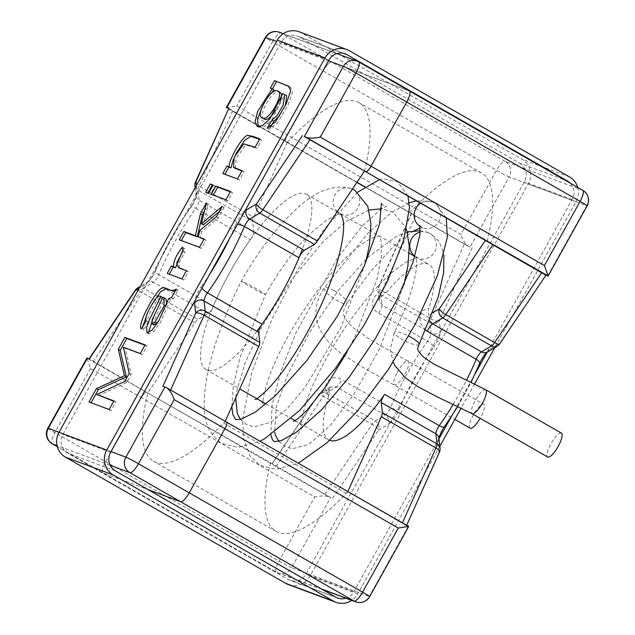 <?xml version="1.0" encoding="UTF-8"?>
<svg xmlns="http://www.w3.org/2000/svg" width="635" height="635" viewBox="0 0 635 635"><rect width="100%" height="100%" fill="white"/><g stroke="black" fill="none" stroke-linecap="round" stroke-linejoin="round"><path stroke-width="0.48" stroke-dasharray="3.17 2.38" d="M561.419 433.118A13.772 3.77 -60.2 0 0 561.261 433.046A13.772 3.77 -60.2 0 0 551.14 443.468A13.772 3.77 -60.2 0 0 547.719 457.025M419.076 344.503A13.772 2.977 26.2 0 1 405.408 341.09A13.772 2.977 26.2 0 1 394.359 332.343A13.772 2.977 26.2 0 1 408.726 336.098M420.703 203.2A13.772 13.232 -69.6 0 1 431.84 201.779A13.772 13.232 -69.6 0 1 432.244 201.922A13.772 13.232 -69.6 0 1 434.134 202.811A13.772 13.232 -69.6 0 1 439.547 220.178A13.772 13.232 -69.6 0 1 423.18 227.925A13.772 13.232 -69.6 0 1 422.64 227.743A13.772 13.232 -69.6 0 1 420.013 226.401M334.28 290.671A13.772 3.445 -146 0 1 347.075 303.3A13.772 3.445 -146 0 1 333.732 298.45A13.772 3.445 -146 0 1 324.247 287.885A13.772 3.445 -146 0 1 334.28 290.671M420.156 232.077A13.772 13.232 -69.6 0 1 427.879 232.458A13.772 13.232 -69.6 0 1 428.165 232.569A13.772 13.232 -69.6 0 1 429.768 233.347A13.772 13.232 -69.6 0 1 435.062 250.992A13.772 13.232 -69.6 0 1 418.274 258.278A13.772 13.232 -69.6 0 1 417.965 258.159A13.772 13.232 -69.6 0 1 414.941 256.429M337.248 211.606A13.772 13.232 -69.6 0 1 335.232 194.405A13.772 13.232 -69.6 0 1 351.25 188.555A13.772 13.232 -69.6 0 1 351.544 188.666A13.772 13.232 -69.6 0 1 353.147 189.436A13.772 13.232 -69.6 0 1 358.45 207.058A13.772 13.232 -69.6 0 1 341.693 214.392A13.772 13.232 -69.6 0 1 341.344 214.257M341.019 214.074L341.289 214.233A13.772 13.232 -69.6 0 1 338.399 212.59M249.793 286.456A13.772 0.603 -150.9 0 0 265.406 294.489L265.406 294.489A13.772 0.603 -150.9 0 0 253.651 287.258A13.772 0.603 -150.9 0 0 241.34 281.091L241.34 281.091A13.772 0.603 -150.9 0 0 249.793 286.456M470.122 428.165A13.772 3.77 119.8 0 1 473.543 414.607A13.772 3.77 119.8 0 1 483.664 404.185A13.772 3.77 119.8 0 1 483.822 404.257A13.772 3.77 119.8 0 1 480.131 418.29M270.129 127.556L269.073 129.302L277.352 123.126L287.861 105.497L292.64 92.067L290.346 87.17L288.838 86.392M274.058 89.884L272.415 88.94M268.264 96.584L262.795 105.585M258.278 126.738L259.064 127.421L264.351 126.762L271.756 119.944L284.583 94.726L286.695 95.766M285.353 105.561L279.789 115.507M263.747 118.84C260.937 117.586 261.779 112.53 266.271 103.672C272.185 93.98 276.733 90.186 279.9 92.289M280.218 101.338L275.78 110.077M272.256 89.218L270.343 88.122M284.583 94.726L282.67 93.631M269.073 129.302L267.152 128.199M241.903 170.974L243.999 171.752L239.379 180.054L224.909 174.284M235.474 168.418L236.125 158.409L245.705 144.978L257 148.384L255.087 147.288M259.532 139.311L261.62 140.089L257 148.384M235.918 153.876L233.458 159.107M243.999 171.752L242.086 170.656M261.62 140.089L259.707 138.986M224.734 174.601L222.822 173.506M239.379 180.054L237.466 178.951M230.307 191.81L232.402 192.588L227.782 200.89L213.312 195.128M232.402 192.588L230.481 191.492M213.138 195.445L211.217 194.342M227.782 200.89L225.862 199.795M212.963 185.357L215.051 186.142L210.439 194.437L207.78 193.064M215.051 186.142L213.138 185.039M207.597 193.381L205.684 192.286M210.439 194.437L208.518 193.342M203.867 239.308L205.962 240.086L201.343 248.388L181.34 240.562M219.337 211.511L224.068 207.566L218.337 217.853L201.724 231.537L200.176 237.934M204.518 210.931L208.367 204.01L203.327 224.893M205.962 240.086L204.049 238.99M201.724 231.537L199.803 230.441M218.337 217.853L216.424 216.749M224.068 207.566L222.147 206.47M208.367 204.01L206.446 202.914M181.166 240.879L179.245 239.784M201.343 248.388L199.43 247.285M180.435 268.74L188.365 271.709L183.769 279.964L169.299 274.193M179.729 268.327L178.792 263.295L184.96 252.039L183.047 250.944M182.896 250.111L184.285 248.301L184.96 252.039M188.365 271.709L186.452 270.605M184.285 248.301L182.364 247.205M169.124 274.51L167.211 273.415M183.769 279.964L181.856 278.86M174.847 291.457L178.094 290.155L173.323 298.728L170.505 299.799L168.593 298.704M152.114 304.332L147.391 313.253M142.74 326.652L143.28 330.017L141.359 328.914M154.186 315.119L162.758 297.569C160.679 295.942 157.551 298.926 153.384 306.522C148.653 314.428 146.931 319.548 148.209 321.881L143.28 330.017M148.328 332.803L148.995 333.804L154.114 331.121L160.472 322.382L170.505 299.799M153.932 324.858L154.035 321.088L157.472 313.468L164.735 298.252L165.878 298.815M167.021 303.8L159.083 320.413M178.094 290.155L176.181 289.06M173.323 298.728L171.41 297.624M164.735 298.252L162.822 297.156M148.209 321.881L146.288 320.786M113.736 401.241L115.832 402.019L111.061 410.591L91.059 402.765M144.923 345.218L147.018 345.996L142.216 354.608L125.301 348.321L131.151 374.499L126.73 382.445L98.639 395.621M115.832 402.019L113.919 400.923M126.73 382.445L124.817 381.341M131.151 374.499L129.23 373.404M125.301 348.321L123.388 347.226M142.216 354.608L140.303 353.512M147.018 345.996L145.097 344.9M90.884 403.082L88.971 401.987M111.061 410.591L109.149 409.488M299.006 31.75A18.367 17.645 -69.6 0 1 301.53 32.933L521.827 159.163A18.367 17.645 -69.6 0 1 528.233 183.975L309.967 576.12A18.367 17.645 -69.6 0 1 288.242 584.549M519.597 163.171A13.772 13.232 -69.6 0 1 524.399 181.785L306.133 573.929A13.772 13.232 -69.6 0 1 289.838 580.247A13.772 13.232 -69.6 0 1 287.949 579.366L67.651 453.128A13.772 13.232 -69.6 0 1 62.849 434.523L281.115 42.378A13.772 13.232 -69.6 0 1 297.41 36.052A13.772 13.232 -69.6 0 1 299.299 36.941L519.597 163.171L564.729 179.959M439.833 446.357L357.719 593.884A18.367 17.645 -69.6 0 1 351.734 600.385M577.683 187.381A18.367 17.645 -69.6 0 1 575.985 201.739L494.792 347.615M474.599 383.897L461.177 408.003M570.071 183.015A13.772 13.232 -69.6 0 1 572.151 199.541L487.251 352.076M475.091 373.92L450.993 417.227M438.991 438.785L353.885 591.685A13.772 13.232 -69.6 0 1 345.916 598.218M226.377 107.664L236.712 106.013L287.472 135.104A6.89 1.889 -60.2 0 0 285.845 141.748A6.89 1.889 -60.2 0 0 285.917 141.78L287.266 142.28L253.675 217.305A6.89 1.889 -60.2 0 0 252.603 221.409L253.722 231.521L199.12 200.239A6.89 1.889 119.8 0 1 195.739 208.383A6.89 2.215 35.4 0 0 190.524 207.28A6.89 2.215 35.4 0 0 190.397 207.97A94.123 25.789 119.8 0 0 155.972 269.819A6.89 2.77 -157.4 0 0 155.361 270.462A6.89 2.77 -157.4 0 0 158.798 274.757A6.89 1.889 119.8 0 1 153.511 282.194A6.89 5.961 59.4 0 0 147.63 282.059A6.89 5.961 59.4 0 0 145.391 284.686L139.129 288.393M328.636 496.649L146.494 392.279A6.89 1.889 -60.2 0 0 141.359 397.629A6.89 1.889 119.8 0 1 146.494 392.279L86.947 358.164L90.591 368.538L141.359 397.629L105.664 461.756A11.478 3.143 -60.2 0 0 102.941 472.829A11.478 3.143 -60.2 0 0 103.068 472.884A11.478 3.143 119.8 0 1 102.941 472.829A11.478 3.143 119.8 0 1 105.664 461.756L141.359 397.629L314.722 496.967C320.31 495.744 324.953 495.641 328.636 496.649A11.478 0.5 -150.9 0 0 330.629 497.554L272.312 463.733L146.494 392.279L89.368 358.902M170.64 390.025L162.917 386.255M213.392 306.046L158.798 274.757A101.013 27.67 119.8 0 1 195.739 208.383L250.341 239.673A101.013 27.67 -60.2 0 0 213.392 306.046A6.89 1.889 -60.2 0 1 208.105 313.476L198.041 319.429A6.89 1.889 -60.2 0 0 194.961 322.786L147.836 392.779A206.613 56.602 119.8 0 0 153.48 461.177A206.613 56.602 119.8 0 0 223.631 423.116A6.89 1.889 119.8 0 1 225.893 421.815L348.496 492.061A6.89 1.889 119.8 0 0 346.234 493.371A206.613 56.602 119.8 0 1 276.082 531.424A206.613 56.602 119.8 0 1 270.431 463.034M250.341 239.673A6.89 1.889 -60.2 0 0 253.722 231.521M357.013 182.245L228.497 108.339M587.145 205.867A11.478 0.5 29.1 0 1 586.692 205.772A11.478 11.025 110.4 0 0 582.692 190.262L409.329 90.924L331.732 62.063A11.478 3.143 -60.2 0 0 323.167 70.977A11.478 3.143 119.8 0 1 331.732 62.063L280.964 32.98A11.478 3.143 -60.2 0 0 272.407 41.886A11.478 0.5 29.1 0 1 265.359 37.417M170.537 390.247L225.893 421.815M47.855 428.196A11.478 0.5 -150.9 0 0 54.896 432.665L279.027 561.094A11.478 0.5 -150.9 0 0 291.592 567.69A11.478 11.025 -69.6 0 1 278.011 572.961A11.478 11.478 0 0 1 276.304 572.167L57.317 446.683L103.068 472.884L148.13 489.641L103.068 472.884L276.439 572.222A11.478 3.143 119.8 0 1 276.304 572.167A11.478 3.143 119.8 0 1 279.027 561.094L314.722 496.967M364.569 171.029A206.613 56.602 -60.2 0 0 358.918 102.64A206.613 56.602 -60.2 0 0 287.258 142.28L285.917 141.78A6.89 1.889 119.8 0 1 285.845 141.748A6.89 1.889 119.8 0 1 287.472 135.104L323.167 70.977L287.472 135.104L460.843 234.442L496.538 170.315A11.478 3.143 119.8 0 1 505.095 161.409L331.732 62.063L409.329 90.924L358.561 61.841L280.964 32.98A11.478 11.025 -69.6 0 0 279.392 32.242M487.172 241.284A206.613 56.602 -60.2 0 0 481.52 172.887A206.613 56.602 -60.2 0 0 409.861 212.527L470.059 247.055A11.478 0.5 29.1 0 1 468.066 246.15L364.609 186.88L468.066 246.15C465.098 243.84 462.693 239.935 460.843 234.442M425.744 330.232L420.743 323.731L419.513 316.246L422.696 310.483L428.839 308.419C428.03 311.388 428.085 313.571 428.998 314.952L429.728 320.858M545.925 275.225L499.674 343.416A6.89 1.691 -146 0 1 499.642 343.972M438.96 438.483L438.944 438.333A6.89 6.199 -6.3 0 1 437.84 442.381L438.96 452.493L406.503 525.724L348.496 492.061M276.185 466.328L323.31 396.335L372.158 424.323A6.89 1.889 119.8 0 1 375.237 420.965A6.89 5.961 -120.6 0 1 378.619 430.046L388.676 424.093A6.89 5.961 59.4 0 0 385.302 415.012L336.455 387.025A6.89 1.889 119.8 0 0 341.741 379.587C330.454 372.816 320.135 385.524 328.763 395.899L329.224 391.311L328.605 389.358L330.279 387.064L336.455 387.025L326.39 392.978A6.89 1.889 -60.2 0 0 323.31 396.335A6.89 1.691 34 0 0 318.31 394.922A6.89 1.691 34 0 0 318.27 395.47L272.312 463.733M399.256 409.226A94.123 25.789 -60.2 0 1 433.681 347.377A6.89 2.215 35.4 0 0 427.538 341.201A6.89 1.889 -60.2 0 0 430.919 333.058L382.072 305.07L378.984 300.093L380.135 296.783L382.04 296.013L386.27 292.584C372.785 290.306 367.133 307.324 378.69 313.214L427.538 341.201A101.013 27.67 -60.2 0 0 390.596 407.575A6.89 2.77 -157.4 0 0 399.256 409.226A13.772 3.77 -60.2 0 1 388.676 424.093M406.202 525.661L408.234 526.415A11.478 0.5 -150.9 0 0 408.678 526.51M409.861 212.527L364.823 186.73M256.865 331.248A101.013 27.67 119.8 0 1 205.978 369.546A101.013 27.67 119.8 0 1 206.161 325.644A101.013 27.67 119.8 0 1 229.933 272.137A101.013 27.67 119.8 0 1 306.419 194.262A101.013 27.67 119.8 0 1 302.387 249.245M329.7 440.325A101.013 27.67 119.8 0 1 328.581 439.801A101.013 27.67 119.8 0 1 328.763 395.899M386.27 292.584A101.013 27.67 119.8 0 1 429.022 264.517A101.013 27.67 119.8 0 1 428.839 308.419M485.751 389.763A13.772 3.77 -60.2 0 0 485.592 389.692A13.772 3.77 -60.2 0 0 475.472 400.106A13.772 3.77 -60.2 0 0 472.051 413.663M397.169 372.539A13.772 3.77 119.8 0 1 407.995 360.831A13.772 3.77 119.8 0 1 408.154 360.902A13.772 3.77 119.8 0 1 404.574 374.729A13.772 3.77 119.8 0 1 394.454 384.802A13.772 3.77 119.8 0 1 397.169 372.539M353.885 591.685L306.133 573.929M572.151 199.541L524.399 181.785M335.701 597.122L287.949 579.366M115.403 470.892L67.651 453.128M110.601 452.279L62.849 434.523M328.866 60.135L281.115 42.378M343.146 53.245L299.299 36.941M357.719 593.884L309.967 576.12M575.985 201.739L528.233 183.975M569.579 176.927L521.827 159.163M349.282 50.689L301.53 32.933M167.426 388.191L166.934 387.914M228.306 108.768L356.878 182.443L228.306 108.775M201.97 288.131A6.89 2.215 -144.6 0 1 201.319 286.687A13.772 3.77 119.8 0 0 194.604 301.363M229.767 238.173A94.123 25.789 119.8 0 0 235.744 224.838A6.89 2.77 22.6 0 1 237.411 224.457M209.693 274.249A94.123 25.789 119.8 0 1 201.319 286.687M235.744 224.838A13.772 3.77 119.8 0 1 244.864 211.058M137.565 288.012A6.89 5.961 -120.6 0 1 143.446 288.147A6.89 1.889 -60.2 0 0 140.367 291.505A6.89 1.691 34 0 0 135.358 290.092M194.961 322.786L140.367 291.505L93.242 361.498M208.105 313.476L153.511 282.194L143.446 288.147L198.041 319.429M155.972 269.819A13.772 3.77 119.8 0 1 145.391 284.686M196.461 185.388L197.16 191.683A6.89 6.199 173.7 0 0 196.056 195.731A6.89 6.199 173.7 0 0 199.12 200.239L198.001 190.127A6.89 6.199 -6.3 0 1 194.937 185.618M197.16 191.683A13.772 3.77 119.8 0 1 190.397 207.97M195.501 182.047A6.89 2.262 -155.9 0 0 199.072 186.023A6.89 1.889 -60.2 0 0 198.001 190.127L252.603 221.409M232.664 110.998L199.072 186.023L253.675 217.305M110.204 465.328L57.031 445.556M110.982 451.596L59.039 432.284M90.591 368.538L54.896 432.665A11.478 3.143 -60.2 0 0 52.038 443.643M582.692 190.262L505.095 161.409A11.478 11.025 -69.6 0 1 509.095 176.911A11.478 0.5 29.1 0 1 496.538 170.315L272.407 41.886L236.712 106.013M328.485 60.817L276.542 41.505M346.234 493.371L223.631 423.116M432.943 312.618L428.998 314.952M497.435 346.051A6.89 5.961 59.4 0 0 499.674 343.416L489.609 349.369A6.89 5.961 -120.6 0 1 487.37 352.004L487.37 352.004M479.639 363.601A6.89 2.77 22.6 0 1 479.028 364.244A13.772 3.77 -60.2 0 1 489.609 349.369M479.028 364.244A94.123 25.789 -60.2 0 1 444.603 426.093A6.89 2.215 -144.6 0 1 444.476 426.783M453.255 404.265A101.013 27.67 -60.2 0 0 466.614 380.095M444.603 426.093A13.772 3.77 -60.2 0 0 437.84 442.381M439.499 452.017A6.89 2.262 24.1 0 1 438.96 452.493A6.89 6.199 173.7 0 0 440.063 448.445M328.605 389.358L318.27 395.47A6.89 5.961 -120.6 0 1 320.508 392.843A6.89 5.961 -120.6 0 1 326.39 392.978L375.237 420.965L385.302 415.012A6.89 1.889 -60.2 0 0 390.596 407.575L341.741 379.587M332.661 498.308L378.619 430.046A6.89 1.691 34 0 0 372.158 424.323L325.033 494.316M378.69 313.214A6.89 1.889 -60.2 0 0 382.072 305.07L380.952 294.957A6.89 6.199 -6.3 0 1 377.888 290.449A6.89 6.199 -6.3 0 1 378.984 286.393A6.89 2.262 -155.9 0 0 378.444 286.877A6.89 2.262 -155.9 0 0 382.024 290.854A6.89 1.889 -60.2 0 0 380.952 294.957L429.8 322.945A6.89 1.889 119.8 0 1 430.871 318.841A6.89 2.262 -155.9 0 0 439.325 320.977A6.89 6.199 -6.3 0 1 429.8 322.945L430.919 333.058A6.89 6.199 173.7 0 0 440.444 331.089A13.772 3.77 -60.2 0 1 433.681 347.377M472.083 247.809L439.325 320.977L440.444 331.089M411.742 213.233L378.984 286.393L380.135 296.783M415.615 215.829L382.024 290.854L430.871 318.841L464.463 243.816M547.656 275.915L586.692 205.772L509.095 176.911L470.059 247.055M355.608 601.821A11.478 11.025 110.4 0 0 369.189 596.551L291.592 567.69L330.629 497.554M322.255 589.415L278.011 572.961A11.478 11.025 -69.6 0 1 276.439 572.222L321.5 588.986M408.234 526.415L369.189 596.551A11.478 0.5 -150.9 0 0 369.641 596.646M418.274 258.278L416.02 256.548L416.782 263.287L416.004 271.399L413.877 281.734C410.154 296.458 403.654 313.325 394.359 332.343L390.342 349.861L393.176 362.053M422.64 227.743L420.187 228.155M414.099 230.735L403.273 238.046L392.501 247.499L370.269 271.907L347.075 303.3C343.67 308.848 342.67 312.976 344.075 315.698C345.376 319.635 348.933 324.041 354.735 328.898L371.142 340.249L483.822 404.257M432.244 201.922L416.473 200.771M409.218 202.763L391.406 212.519L367.99 233.013L324.247 287.885C317.254 298.355 315.508 308.15 316.055 314.373C316.381 320.072 317.865 325.445 320.508 330.502C326.287 340.479 334.018 348.694 343.678 355.155L362.172 366.943L454.835 419.402M427.879 232.458L431.221 234.029L438.872 241.173L443.389 252.317L443.905 255.381M417.917 258.143L417.965 258.159C417.87 257.199 413.861 258.604 405.94 262.39C391.612 270.939 375.388 287.115 357.267 310.92C339.55 334.494 325.326 358.029 314.603 381.54C303.705 404.368 300.133 425.148 301.442 426.045C301.411 424.553 296.148 420.592 295.759 421.465L293.481 421.434M347.059 351.973L355.529 335.296L376.873 279.519L381.373 256.611L381.159 240.951L379.651 236.204C379.579 235.291 375.745 236.601 368.141 240.141C352.727 249.23 335.264 266.93 315.77 293.227C299.418 315.571 286.266 337.685 276.304 359.561C265.398 382.397 261.818 403.193 263.128 404.09C263.096 402.598 257.834 398.637 257.445 399.51L255.167 399.478M428.173 232.577L420.219 230.695M407.313 232.005L397.105 235.934L368.324 256.865L338.59 290.108L309.658 332.24L287.544 374.753L276.233 407.083L274.622 432.213M278.836 441.365L284.488 446.286L292.314 448.77L308.785 444.492L330.279 425.498L353.814 394.343L379.412 349.067L403.939 284.79M406.559 229.529L406.043 228.076L393.16 212.217L381.905 208.74M368.998 210.05L346.908 221.067L323.786 240.983L291.028 280.487L262.215 326.199L245.173 362.712L236.379 392.589L235.696 397.939M240.522 419.41L246.174 424.331L254.246 426.839L271.153 422.14L287.512 408.384L305.125 387.215L340.606 328.12L365.625 262.842M352.433 189.039L351.544 188.666M341.646 214.376C341.876 213.677 339.09 214.376 333.288 216.479L326.303 220.496L313.031 231.172C297.307 245.562 281.432 266.668 265.406 294.489L239.824 358.251L233.386 385.667L231.807 406.63M351.25 188.555C333.534 183.674 314.539 191.151 294.283 210.979C276.082 227.79 258.437 251.158 241.34 281.091C218.337 326.969 203.692 374.253 204.224 405.186C203.724 422.1 209.582 434.848 221.79 443.428L238.054 447.389L260.04 441.254M381.429 203.263C382.762 205.034 384.492 206.018 386.612 206.216L381.913 208.439M381.484 208.709L361.823 226.457L337.264 258.485L296.029 332.684L280.988 371.118L272.129 405.13L270.827 434.872M419.735 225.219C420.108 226.131 421.243 227.028 423.14 227.917M407.964 195.898L397.312 181.523L383.365 178.88L379.532 179.61M357.68 192.135L324.89 228.346L297.013 270.954L271.716 319.659L251.468 373.372L242.713 419.346L243.642 439.277L250.063 455.946L260.104 465.384L275.884 469.344L298.355 463.209M446.278 217.853L435.618 203.47L431.848 201.779M257.143 126.333L259.056 127.429M288.481 85.987L290.401 87.082M147.05 332.756L148.963 333.851M337.59 598.011L289.838 580.247M345.162 53.816L297.41 36.052M195.167 187.706L196.056 195.731L195.516 197.723C193.635 202.335 191.968 205.518 190.524 207.28C176.363 227.417 164.64 248.476 155.361 270.462C154.257 273.36 152.225 276.693 149.265 280.472L147.622 282.059L140.208 286.448M336.836 53.602L283.266 33.679M457.803 406.384L471.106 382.206M406.503 525.724L406.694 525.288M330.613 386.858L320.508 392.843A6.89 6.89 0 0 0 318.31 394.922L272.018 463.669M329.255 391.303C329.232 388.191 329.589 386.786 330.303 387.096M379.016 300.093C378.555 298.966 379.571 297.624 382.056 296.053M411.44 213.169L378.444 286.877A6.89 6.89 0 0 0 377.888 290.449L379.008 300.585M276.082 531.424L153.48 461.177M481.52 172.887L358.918 102.64M205.978 369.546L239.744 388.898M266.073 403.987L291.314 418.441M295.116 420.624L328.581 439.801M306.419 194.262L409.202 253.159M414.933 256.445L429.022 264.517"/><path stroke-width="0.95" d="M547.719 457.025A13.772 3.77 -60.2 0 0 557.847 446.945A13.772 3.77 -60.2 0 0 561.419 433.118L485.751 389.763A13.772 3.77 -60.2 0 1 486.489 391.509A13.772 3.77 -60.2 0 1 480.703 405.995A13.772 3.77 -60.2 0 1 472.051 413.663L547.719 457.025M408.726 336.098A13.772 2.977 26.2 0 1 411.448 337.566A13.772 2.977 26.2 0 1 419.076 344.503C417.854 348.861 415.346 348.671 423.458 356.997L433.594 363.982L485.751 389.763M420.013 226.401A13.772 13.232 -69.6 0 1 420.703 203.2M414.941 256.429A13.772 13.232 -69.6 0 1 410.091 242.753A13.772 13.232 -69.6 0 1 420.156 232.077M338.399 212.59A13.772 13.232 -69.6 0 1 337.248 211.606M480.131 418.29A13.772 3.77 119.8 0 1 470.122 428.165L454.835 419.402M262.271 117.951C265.255 119.642 269.486 116.038 274.971 107.148C279.908 97.79 280.916 92.464 277.987 91.186C274.979 89.17 270.653 92.583 265.009 101.441C259.953 110.847 258.889 116.284 261.834 117.745L262.271 117.951M288.838 86.392L274.51 80.629L288.409 86.114L290.735 90.781L286.067 104.148L275.503 121.936L267.152 128.199L271.994 120.205L277.011 115.649L283.115 105.172L284.774 94.663L282.67 93.631L269.851 118.84L262.453 125.659L257.143 126.333L255.175 121.364L257.54 111.657L272.145 88.789L270.343 88.122L274.51 80.629M272.415 88.94L276.423 81.732M272.145 88.789L274.058 89.884L268.264 96.584M262.795 105.585L257.508 119.023L258.278 126.738M286.695 95.766L285.353 105.561M279.789 115.507L273.907 121.301L271.994 120.205M270.129 127.556L273.907 121.301M275.78 110.077C270.732 117.681 266.867 120.674 264.184 119.047L261.834 117.737M277.987 91.186L279.9 92.281C281.924 93.067 282.027 96.083 280.218 101.338M241.903 170.974L235.474 168.418M259.532 139.311L250.817 136.319L244.523 140.462L235.918 153.876M233.458 159.107L230.981 167.894L229.068 166.791C228.989 159.552 241.832 136.835 247.523 135.374C251.881 135.969 255.945 137.168 259.707 138.986L255.087 147.288L243.784 143.883L234.212 157.297L233.553 167.322L242.086 170.656L237.466 178.951L222.822 173.506L226.989 166.021L229.068 166.791M224.909 174.284L228.902 167.116L230.981 167.894M228.902 167.116L226.989 166.021M213.312 195.128L217.757 187.142L230.307 191.81M215.837 186.047L230.481 191.492L225.862 199.795L211.217 194.342L215.837 186.047L217.757 187.142M207.78 193.064L212.217 185.087L212.963 185.357M210.304 183.983L213.138 185.039L208.518 193.342L205.684 192.286L210.304 183.983L212.217 185.087M219.337 211.511L203.327 224.893L201.414 223.798L222.147 206.47L216.424 216.749L199.803 230.441L198.255 236.839L203.867 239.308M181.34 240.562L185.785 232.585L197.255 236.847L202.343 214.836L204.518 210.931M198.255 236.839L204.049 238.99L199.43 247.285L179.245 239.784L183.864 231.481L195.342 235.752L200.422 213.741L206.446 202.914L201.414 223.798M202.343 214.836L200.422 213.741M197.255 236.847L195.342 235.752M185.785 232.585L183.864 231.481M182.896 250.111L175.506 267.851L173.593 266.756C173.244 261.628 176.173 255.111 182.364 247.205L183.047 250.944L176.713 262.906L178.522 267.645L179.729 268.327M169.299 274.193L173.291 267.025L175.506 267.851M178.522 267.645L186.452 270.605L181.856 278.86L167.211 273.415L171.379 265.93L173.593 266.756M173.291 267.025L171.379 265.93M162.822 297.156L152.122 319.984L152.019 323.763L155.146 321.953L164.068 305.959L163.957 297.72L162.822 297.156M174.847 291.457L165.965 288.79L160.441 291.894L152.114 304.332M147.391 313.253L142.74 326.652M154.186 315.119L148.328 332.803M163.957 297.72L165.878 298.815L167.021 303.8M159.083 320.413L157.059 323.056L153.932 324.858M176.181 289.06L171.41 297.624L168.593 298.704L158.591 321.247L152.217 329.994L147.034 332.78L146.55 327.485L150.281 317.937L160.845 296.474C158.766 294.846 155.638 297.831 151.471 305.427C146.741 313.325 145.018 318.445 146.288 320.786L141.359 328.914C137.2 325.731 151.289 298.633 159.615 289.663C163.957 286.361 163.901 287.79 167.957 289.052C170.879 290.782 173.617 290.79 176.181 289.06M162.663 297.521L160.845 296.474M91.059 402.765L98.314 389.731L126.365 376.809L120.205 350.401L126.833 338.487L124.92 337.391L145.097 344.9L140.303 353.512L123.388 347.226L129.23 373.404L124.817 381.341L96.718 394.526L113.736 401.241M126.833 338.487L144.923 345.218M96.718 394.526L113.919 400.923L109.149 409.488L88.971 401.987L96.401 388.636L124.444 375.706L118.293 349.298L124.92 337.391M120.205 350.401L118.293 349.298M126.365 376.809L124.444 375.706M98.314 389.731L96.401 388.636M351.734 600.385A18.367 17.645 -69.6 0 1 335.994 602.313L288.242 584.549A18.367 17.645 -69.6 0 1 285.718 583.375L65.421 457.136A18.367 17.645 -69.6 0 1 59.015 432.324L277.281 40.18A18.367 17.645 -69.6 0 1 299.006 31.75L346.758 49.514A18.367 17.645 -69.6 0 1 349.282 50.689L569.579 176.927A18.367 17.645 -69.6 0 1 577.683 187.381M335.994 602.313A18.367 17.645 -69.6 0 1 333.47 601.131L113.173 474.901A18.367 17.645 -69.6 0 1 106.767 450.088L325.033 57.944A18.367 17.645 -69.6 0 1 346.758 49.514M494.792 347.615L474.599 383.897M461.177 408.003L439.833 446.357M345.916 598.218A13.772 13.232 -69.6 0 1 337.59 598.011A13.772 13.232 -69.6 0 1 335.701 597.122L115.403 470.892A13.772 13.232 -69.6 0 1 110.601 452.279L328.866 60.135A13.772 13.232 -69.6 0 1 345.162 53.816A13.772 13.232 -69.6 0 1 347.051 54.697L567.349 180.935A13.772 13.232 -69.6 0 1 570.071 183.015M487.251 352.076L475.091 373.92M450.993 417.227L438.991 438.785M355.608 601.821A11.478 11.478 0 0 0 369.641 596.646L408.678 526.51A11.478 0.5 -150.9 0 0 408.622 526.399L398.288 528.05L224.925 428.704A6.89 1.889 -60.2 0 0 226.552 422.069A6.89 1.889 -60.2 0 0 226.481 422.029A6.89 1.889 119.8 0 1 226.552 422.069A6.89 1.889 119.8 0 1 224.925 428.704L189.23 492.839L224.925 428.704L174.157 399.621L138.462 463.748L189.23 492.839A11.478 3.143 119.8 0 1 180.665 501.745A11.478 3.143 -60.2 0 0 189.23 492.839L362.593 592.177A11.478 3.143 119.8 0 1 354.036 601.083A11.478 11.025 110.4 0 0 355.608 601.821L322.255 589.415M174.157 399.621C172.307 394.129 169.902 390.223 166.934 387.914L408.583 526.367M306.364 137.414L364.561 171.029L304.371 136.509A11.478 0.5 29.1 0 1 306.364 137.414C310.047 138.422 314.69 138.319 320.278 137.096L371.038 166.187L406.733 102.052A11.478 3.143 -60.2 0 0 409.456 90.988A11.478 3.143 -60.2 0 0 409.329 90.924A11.478 3.143 119.8 0 1 409.456 90.988A11.478 3.143 119.8 0 1 406.733 102.052L371.038 166.187A6.89 1.889 119.8 0 1 365.903 171.529A6.89 1.889 -60.2 0 0 371.038 166.187L544.409 265.525L580.104 201.398A11.478 0.5 29.1 0 1 587.145 205.867A11.478 11.478 0 0 0 582.827 190.325A11.478 3.143 119.8 0 1 580.104 201.398L355.973 72.969A11.478 3.143 -60.2 0 0 358.696 61.897A11.478 3.143 -60.2 0 0 358.561 61.841A11.478 11.025 110.4 0 0 356.989 61.103A11.478 11.025 110.4 0 0 343.408 66.365L328.485 60.817M259.794 342.4L205.2 311.118A6.89 1.889 -60.2 0 1 204.129 315.222L258.723 346.504A6.89 1.889 -60.2 0 0 259.794 342.4L258.675 332.288L204.081 301.006L205.2 311.118A6.89 6.199 173.7 0 0 195.675 313.087A6.89 2.262 24.1 0 1 204.129 315.222L170.64 390.025M237.411 224.457A6.89 2.77 22.6 0 1 244.404 226.489A6.89 1.889 119.8 0 1 249.698 219.051L259.763 213.098A6.89 1.889 -60.2 0 0 262.842 209.74A6.89 1.691 -146 0 1 256.381 204.01A6.89 5.961 59.4 0 0 259.763 213.098L314.357 244.38L304.292 250.333A6.89 1.889 -60.2 0 0 299.006 257.77A101.013 27.67 119.8 0 1 262.057 324.144A6.89 1.889 -60.2 0 0 258.675 332.288M314.357 244.38A6.89 1.889 -60.2 0 0 317.436 241.022L364.561 171.029L545.925 275.225L499.642 343.972A6.89 1.691 -146 0 1 494.633 342.559A6.89 1.889 119.8 0 1 491.553 345.916A6.89 5.961 59.4 0 0 497.435 346.051A6.89 6.89 0 0 0 499.642 343.972M195.501 182.047A6.89 6.89 0 0 0 194.937 185.618A6.89 6.199 -6.3 0 1 196.04 181.57A6.89 2.262 -155.9 0 0 195.501 182.047L228.798 108.402L196.04 181.57L196.461 185.388M166.934 387.914A11.478 0.5 -150.9 0 0 164.941 387.009L125.905 457.152A11.478 11.025 110.4 0 0 129.905 472.654A11.478 3.143 -60.2 0 0 138.462 463.748A11.478 0.5 -150.9 0 0 125.905 457.152L110.982 451.596M59.039 432.284L48.308 428.292L87.344 358.148A11.478 0.5 -150.9 0 0 86.892 358.053L47.855 428.196A11.478 11.478 0 0 0 52.173 443.738A11.478 3.143 -60.2 0 0 52.308 443.794A11.478 11.025 -69.6 0 1 48.308 428.292A11.478 0.5 -150.9 0 0 47.855 428.196M226.417 107.696L226.377 107.664A11.478 0.5 29.1 0 1 226.322 107.553A11.478 0.5 29.1 0 1 226.766 107.648L228.798 108.402M258.723 346.504L225.234 421.307M299.006 257.77L244.404 226.489A101.013 27.67 119.8 0 1 207.462 292.862A6.89 1.889 119.8 0 0 204.081 301.006A6.89 6.199 -6.3 0 0 194.556 302.974L195.675 313.087L162.917 386.255L164.941 387.009M110.204 465.328L129.905 472.654L180.665 501.745L148.13 489.641L180.665 501.745L354.036 601.083L321.5 588.986M87.344 358.148L89.368 358.902L135.326 290.647A6.89 5.961 -120.6 0 1 137.565 288.012A6.89 6.89 0 0 0 135.358 290.092A6.89 1.691 34 0 0 135.326 290.647L139.129 288.393M364.569 171.029L548.053 275.9L544.409 265.525M429.728 320.858L432.641 323.882L481.489 351.869A6.89 1.889 -60.2 0 0 476.202 359.307A6.89 2.77 22.6 0 1 479.639 363.601C480.743 360.704 482.775 357.37 485.735 353.592L487.378 352.004A6.89 5.961 -120.6 0 1 481.489 351.869L491.553 345.916L442.706 317.921A6.89 1.889 -60.2 0 0 445.786 314.571A6.89 1.691 -146 0 1 439.333 308.84A6.89 5.961 59.4 0 0 442.706 317.921L432.641 323.882A6.89 1.889 119.8 0 0 427.355 331.311L425.744 330.232M347.837 491.561L381.325 416.758A6.89 1.889 119.8 0 0 382.397 412.655L381.278 402.542A6.89 1.889 119.8 0 1 384.659 394.391A101.013 27.67 119.8 0 1 329.7 440.325M548.053 275.9A11.478 0.5 29.1 0 1 548.108 276.011A11.478 0.5 29.1 0 1 547.656 275.915L545.902 275.265M364.823 186.73L357.013 182.245M302.387 249.245A101.013 27.67 119.8 0 1 256.865 331.248M157.059 323.056L155.146 321.953M333.47 601.131L285.718 583.375M113.173 474.901L65.421 457.136M347.051 54.697L343.146 53.245M567.349 180.935L564.729 179.959M325.033 57.944L277.281 40.18M106.767 450.088L59.015 432.324M226.481 422.029L167.426 388.191M262.057 324.144L207.462 292.862A6.89 2.215 -144.6 0 1 201.97 288.131M194.556 302.974A13.772 3.77 119.8 0 1 194.604 301.363M229.767 238.173A94.123 25.789 119.8 0 1 209.693 274.249M304.292 250.333L249.698 219.051A6.89 5.961 -120.6 0 1 246.324 209.971A13.772 3.77 119.8 0 0 244.864 211.058M302.339 135.755L256.381 204.01L246.324 209.971M309.967 139.748L262.842 209.74L317.436 241.022M57.031 445.556L52.308 443.794L57.309 446.667L52.173 443.738A11.478 3.143 -60.2 0 1 52.038 443.643M265.359 37.417A11.478 0.5 29.1 0 1 265.811 37.513A11.478 11.025 -69.6 0 1 279.392 32.242A11.478 11.478 0 0 0 265.359 37.417L226.322 107.553M276.542 41.505L265.811 37.513L226.766 107.648M304.371 136.509L343.408 66.365A11.478 0.5 29.1 0 1 355.973 72.969L320.278 137.096M356.878 182.443L364.609 186.873L356.878 182.443M408.495 526.328L226.624 422.116M485.291 240.586L439.333 308.84L432.943 312.618M492.911 244.578L445.786 314.571L494.633 342.559L541.758 272.566M427.355 331.311L476.202 359.307A101.013 27.67 -60.2 0 1 466.614 380.095M438.952 438.539L439.483 436.34C441.365 431.729 443.032 428.546 444.476 426.783A6.89 2.215 -144.6 0 1 439.261 425.68A101.013 27.67 -60.2 0 0 453.255 404.265M384.659 394.391L439.261 425.68A6.89 1.889 -60.2 0 0 435.88 433.824A6.89 6.199 -6.3 0 1 438.944 438.333L440.063 448.445A6.89 6.199 173.7 0 0 436.999 443.936A6.89 1.889 119.8 0 1 435.928 448.04A6.89 2.262 24.1 0 1 439.499 452.017A6.89 6.89 0 0 0 440.063 448.445M381.278 402.542L435.88 433.824L436.999 443.936L382.397 412.655M381.325 416.758L435.928 448.04L402.431 522.843M582.692 190.262A11.478 3.143 119.8 0 1 582.827 190.325L358.696 61.897A11.478 11.478 0 0 0 356.989 61.103L336.836 53.602M369.641 596.646A11.478 0.5 -150.9 0 0 362.593 592.177L398.288 528.05M393.176 362.053L395.24 366.03L405.463 377.849L417.552 386.493L436.626 396.573L472.051 413.663M420.187 228.155L414.099 230.735M416.473 200.771L409.218 202.763M443.905 255.381L443.659 272.582L438.261 296.894L419.076 344.503M293.489 421.434L297.736 418.846L306.776 410.472L326.358 385.81L347.059 351.973M255.175 399.478L255.167 399.478C256.365 399.661 260.787 396.01 268.446 388.533C284.472 371.57 300.72 346.535 317.183 313.42C335.828 275.495 346.718 233.902 342.844 219.012L341.019 214.074M420.219 230.695L407.313 232.005M274.622 432.213L275.622 435.562L278.836 441.365M381.905 208.74L368.998 210.05M235.696 397.939L237.315 413.623L240.522 419.41M365.625 262.842L369.443 244.912L370.951 224.012L367.8 206.311L354.854 190.262L352.433 189.039M403.939 284.79L407.884 266.057L409.281 246.364L406.559 229.529M231.807 406.63L232.862 414.433L235.474 419.521L240.617 419.386L255.206 412.21L275.249 395.795L306.832 360.521L337.129 316.524L364.252 265.882L379.603 223.941L381.429 203.263M381.913 208.439L381.484 208.709M270.827 434.872L272.439 439.785L274.28 441.666L281.257 440.642L296.481 432.102L321.739 409.623L349.115 377.317L375.031 339.161L396.843 299.807L412.948 262.366L419.941 234.728L419.751 225.242M379.532 179.61L357.68 192.135M260.04 441.254L264.676 438.745L299.529 410.543L336.05 367.53L364.363 324.62L387.525 281.083L403.669 240.189L409.44 207.867L407.964 195.898M298.355 463.209L327.144 442.643L357.6 410.813L388.588 369.125L415.465 323.779L437.301 275.939L447.35 237.212L446.278 217.853M284.79 94.639L286.71 95.734M233.505 167.41L235.418 168.505M151.979 323.834L153.892 324.93M135.358 290.092L89.098 358.799M140.208 286.448L137.565 288.012M194.937 185.618L195.167 187.706M283.266 33.679L279.392 32.242M487.37 352.004L497.435 346.051M444.476 426.783L457.803 406.384M471.106 382.206L479.639 363.601M406.694 525.288L439.499 452.017M587.145 205.867L548.108 276.011M239.744 388.898L266.073 403.987M291.314 418.441L295.116 420.624M409.202 253.159L414.933 256.445"/></g></svg>
